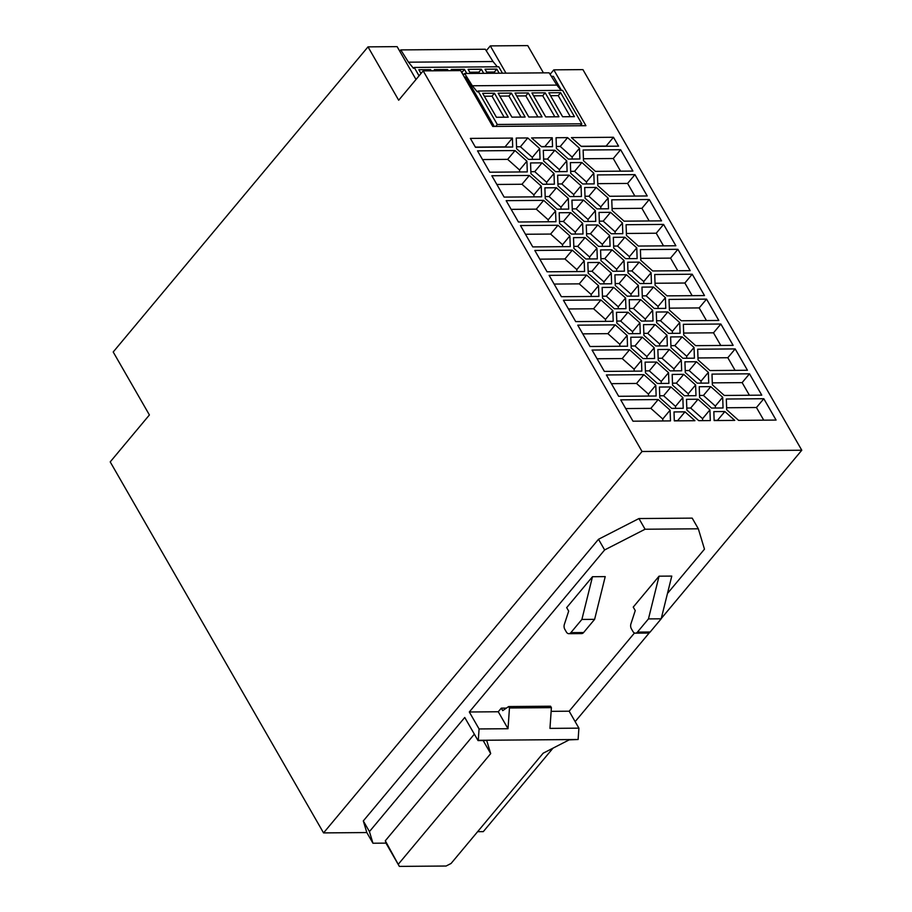 <?xml version="1.0" encoding="UTF-8"?>
<svg xmlns="http://www.w3.org/2000/svg" width="912" height="912" viewBox="0 0 912 912"><rect width="100%" height="100%" fill="white"/><g stroke="black" fill="none" stroke-linecap="round" stroke-linejoin="round"><path stroke-width="1.37" d="M368.003 46.865L113.202 351.986L149.408 414.949L110.215 461.894L323.555 832.907L642.048 451.497L423.191 70.885L398.681 100.229L368.003 46.865L397.119 46.637L416.009 79.481M423.191 70.885L460.628 70.589L492.742 126.437L585.926 125.696L553.812 69.848L550.084 74.317M505.989 73.165L490.303 45.896L527.74 45.6L543.427 72.869M553.812 69.848L582.928 69.62L801.785 450.232L661.257 618.518M642.048 451.497L801.785 450.232M618.587 146.159L613.468 137.267L571.436 137.609L581.354 146.456L618.587 146.159M520.478 225.56L532.756 246.901L570.251 246.605L569.875 235.889L557.973 225.264L520.478 225.56M638.366 246.058L675.86 245.761L663.583 224.42L626.088 224.717L626.464 235.433L638.366 246.058M593.815 173.155L581.913 162.53L570.388 162.621L570.752 173.348L582.654 183.973L594.191 183.882L593.815 173.155L586.462 181.967L574.56 171.331L570.684 171.365M641.501 321.081L653.026 320.99L652.65 310.262L640.748 299.638L629.223 299.729L629.599 310.456L641.501 321.081M531.616 137.917L541.534 146.775L552.535 146.684L552.227 137.758L531.616 137.917M694.921 420.706L685.003 411.848L674.002 411.939L674.31 420.877L694.921 420.706M643.063 358.587L654.588 358.496L654.212 347.78L642.31 337.155L630.785 337.246L631.161 347.962L643.063 358.587M598.511 285.684L586.61 275.059L549.115 275.356L561.393 296.696L598.888 296.4L598.511 285.684L591.158 294.485L579.257 283.86L554.12 284.065M647.224 195.966L634.946 174.625L597.451 174.922L597.827 185.638L609.729 196.262L647.224 195.966M616.843 323.065L628.744 333.689L640.27 333.598L639.893 322.871L627.992 312.246L616.466 312.337L616.843 323.065M637.135 258.575L636.77 247.859L624.868 237.234L613.343 237.325L613.708 248.041L625.609 258.666L637.135 258.575M582.996 233.996L582.62 223.28L570.73 212.656L559.193 212.747L559.569 223.463L571.471 234.088L582.996 233.996M670.138 370.876L681.663 370.785L681.287 360.069L669.385 349.444L657.86 349.535L658.236 360.251L670.138 370.876M670.981 347.643L682.883 358.268L694.408 358.177L694.043 347.461L682.142 336.836L670.616 336.927L670.981 347.643M724.835 411.54L713.834 411.62L714.142 420.557L734.753 420.386L724.835 411.54L717.482 420.341L714.13 420.364M584.193 260.786L572.291 250.162L534.797 250.458L547.075 271.799L584.569 271.502L584.193 260.786L576.84 269.587L564.938 258.962L539.801 259.156M613.685 287.348L602.148 287.44L602.524 298.156L614.426 308.78L625.951 308.689L625.575 297.973L613.685 287.348L606.332 296.149L602.456 296.183M645.479 372.86L657.381 383.485L668.906 383.393L668.53 372.677L656.629 362.053L645.103 362.144L645.479 372.86M671.699 408.382L683.225 408.291L682.849 397.575L670.947 386.95L659.422 387.041L659.798 397.757L671.699 408.382M595.376 210.672L583.475 200.047L571.949 200.138L572.326 210.854L584.227 221.479L595.753 221.388L595.376 210.672L588.035 219.473L576.133 208.848L572.257 208.871M581.434 196.49L581.058 185.763L569.156 175.138L557.631 175.229L558.007 185.957L569.909 196.582L581.434 196.49M588.206 273.258L600.107 283.883L611.633 283.792L611.257 273.076L599.366 262.451L587.83 262.542L588.206 273.258M566.74 160.865L554.838 150.241L543.313 150.332L543.689 161.048L555.59 171.673L567.116 171.581L566.74 160.865L559.398 169.666L547.496 159.041L543.62 159.076M512.396 138.077L470.364 138.407L475.483 147.299L512.715 147.003L512.396 138.077L505.054 146.878L475.369 147.106M597.314 258.894L596.938 248.178L585.048 237.553L573.511 237.644L573.887 248.36L585.789 258.985L597.314 258.894M681.321 320.762L718.816 320.465L706.538 299.125L669.043 299.421L669.419 310.137L681.321 320.762M667.003 295.864L704.497 295.568L692.219 274.216L654.725 274.512L655.101 285.239L667.003 295.864M720.856 324.022L683.362 324.319L683.738 335.035L695.639 345.659L733.134 345.363L720.856 324.022L713.503 332.823L683.669 333.062M699.242 386.722L699.618 397.438L711.52 408.063L723.045 407.972L722.68 397.256L710.779 386.631L699.242 386.722M761.759 395.158L749.493 373.817L711.998 374.114L712.375 384.83L724.276 395.455L761.759 395.158M639.928 283.564L651.453 283.472L651.088 272.756L639.187 262.132L627.661 262.223L628.026 272.939L639.928 283.564M606.389 374.957L618.667 396.298L656.15 396.002L655.785 385.286L643.883 374.661L606.389 374.957M735.175 348.92L697.68 349.216L698.056 359.932L709.958 370.557L747.452 370.261L735.175 348.92L727.822 357.721L697.988 357.96M776.078 420.067L763.811 398.715L726.317 399.023L726.693 409.739L738.595 420.364L776.078 420.067M612.83 310.582L600.928 299.957L563.434 300.253L575.711 321.605L613.195 321.298L612.83 310.582L605.477 319.382L593.575 308.758L568.438 308.963M620.707 399.855L632.985 421.196L670.468 420.899L670.103 410.183L658.202 399.559L620.707 399.855M686.873 410.047L698.763 420.671L710.3 420.58L709.924 409.864L698.022 399.239L686.497 399.331L686.873 410.047M643.541 324.638L643.918 335.354L655.819 345.979L667.345 345.887L666.968 335.171L655.067 324.547L643.541 324.638M539.676 148.576L527.774 137.951L516.238 138.043L516.614 148.759L528.515 159.383L540.041 159.292L539.676 148.576L532.323 157.377L520.421 146.752L516.545 146.786M622.816 233.677L622.451 222.961L610.55 212.336L599.024 212.428L599.389 223.144L611.291 233.768L622.816 233.677M640.783 260.33L652.684 270.955L690.179 270.659L677.901 249.318L640.406 249.614L640.783 260.33M624.047 221.16L661.542 220.864L649.264 199.523L611.77 199.819L612.146 210.535L624.047 221.16M620.627 149.716L583.133 150.013L583.509 160.74L595.411 171.365L632.905 171.068L620.627 149.716L613.274 158.517L583.441 158.756M556.069 137.723L556.434 148.439L568.336 159.064L579.872 158.973L579.496 148.257L567.595 137.632L556.069 137.723M542.834 184.281L554.359 184.19L553.994 173.474L542.093 162.849L530.556 162.94L530.932 173.656L542.834 184.281M598.546 246.377L610.071 246.286L609.695 235.57L597.793 224.945L586.268 225.036L586.644 235.752L598.546 246.377M653.505 287.029L641.98 287.12L642.344 297.848L654.246 308.473L665.771 308.381L665.407 297.665L653.505 287.029L646.152 295.841L642.276 295.864M529.336 175.457L491.842 175.754L504.119 197.095L541.614 196.798L541.238 186.082L529.336 175.457L521.983 184.258L496.846 184.463M515.018 150.56L477.523 150.856L489.801 172.197L527.296 171.901L526.919 161.185L515.018 150.56L507.665 159.361L482.528 159.566M596.972 208.871L608.498 208.78L608.133 198.064L596.231 187.439L584.706 187.53L585.071 198.246L596.972 208.871M683.704 374.342L672.178 374.433L672.554 385.149L684.445 395.774L695.981 395.683L695.605 384.967L683.704 374.342L676.351 383.143L672.486 383.177M708.727 383.074L708.362 372.358L696.46 361.733L684.923 361.825L685.3 372.541L697.201 383.165L708.727 383.074M638.332 285.365L626.43 274.74L614.905 274.831L615.281 285.547L627.182 296.172L638.708 296.081L638.332 285.365L630.979 294.166L619.088 283.541L615.212 283.575M555.932 221.707L555.556 210.98L543.655 200.355L506.16 200.663L518.438 222.004L555.932 221.707M612.112 249.842L600.586 249.934L600.962 260.65L612.864 271.274L624.389 271.183L624.013 260.467L612.112 249.842L604.77 258.643L600.894 258.677M545.251 198.565L557.152 209.19L568.678 209.099L568.313 198.371L556.411 187.747L544.874 187.838L545.251 198.565M627.513 346.207L627.148 335.479L615.247 324.854L577.752 325.162L590.03 346.503L627.513 346.207M629.565 349.763L592.07 350.06L604.348 371.401L641.831 371.104L641.467 360.388L629.565 349.763L622.212 358.564L597.075 358.758M656.298 312.029L656.663 322.745L668.564 333.37L680.09 333.279L679.725 322.563L667.823 311.938L656.298 312.029M581.799 125.731L581.149 124.602M561.473 90.368L553.402 76.346L551.361 76.357M494.281 126.426L465.872 77.041L464.333 77.053M649.458 632.643L575.153 721.631M552.991 748.159L483.292 831.63L477.626 831.676M490.303 45.896L486.256 50.753M323.555 832.907L366.818 832.553L363.307 820.925L598.5 539.277L638.947 518.552L692.197 518.13L698.33 528.8L645.08 529.234L604.633 549.947L469.315 711.987L498.271 711.759L501.292 708.145L502.717 710.642L508.645 706.549L550.574 706.219L551.395 707.644L509.466 707.974L508.018 728.722L498.271 711.759M508.018 728.722L479.074 728.95L478.287 740.305L578.117 739.507L569.191 739.86L543.164 753.198L451.075 863.47L446.093 866.024L399.353 866.4L385.309 840.773L386.015 843.121L372.951 843.235L366.818 832.553M667.47 593.473L704.474 549.161L698.33 528.8M508.645 706.549L509.466 707.974M578.117 739.507L578.903 728.152L549.959 728.392L551.395 707.644M578.903 728.152L569.156 711.2L634.49 632.974M551.133 711.337L569.156 711.2M501.292 708.145L506.388 708.111M633.236 607.096L659.057 576.179L671.779 576.088L661.189 618.803L648.455 618.906L637.431 632.107A4.606 3.192 89.5 0 1 635.425 633.167A4.606 3.192 89.5 0 1 632.939 631.492L631.366 628.767A4.606 3.192 89.5 0 1 630.933 623.854L635.254 610.595L633.236 607.096M566.683 607.62L592.492 576.715L605.226 576.612L594.624 619.339L583.6 632.54A4.606 3.192 89.5 0 1 581.594 633.589L568.86 633.692A4.606 3.192 89.5 0 1 566.375 632.016L564.813 629.303A4.606 3.192 89.5 0 1 564.368 624.378L568.689 611.12L566.683 607.62M659.057 576.179L648.455 618.906M637.431 632.107L650.165 632.005L661.189 618.803M650.165 632.005A4.606 3.192 89.5 0 1 648.147 633.065L635.425 633.167M592.492 576.715L581.89 619.442L570.866 632.643A4.606 3.192 89.5 0 1 568.86 633.692M581.89 619.442L594.624 619.339M398.601 863.892L490.69 753.62L483.166 740.544M385.309 840.773L474.343 734.149M490.69 753.62L486.734 740.521L478.048 740.59L464.744 717.47L369.44 831.596L372.951 843.235M363.307 820.925L369.44 831.596M469.315 711.987L479.074 728.95M598.5 539.277L604.633 549.947M638.947 518.552L645.08 529.234M385.97 843.121L399.353 866.4M484.329 96.227L492.013 96.159L504.119 117.215M420.489 72.641L421.732 72.629M502.444 73.199L498.75 66.781L414.23 67.442L413.489 68.332L408.485 62.187L493.016 61.514L485.309 49.237L400.778 49.909L399.73 51.175M408.485 62.187L400.778 49.909M497.314 66.793L493.016 61.514M466.796 73.484L464.436 69.369L451.201 69.472L451.885 70.657M448.214 70.691L447.53 69.506L434.306 69.608L434.978 70.794M431.308 70.828L430.624 69.643L418.825 69.734L420.991 73.519M499.183 73.222L496.823 69.118L485.013 69.209L487.384 73.313M483.702 73.348L481.342 69.232L468.107 69.346L470.478 73.45M414.23 67.442L419.053 75.844M494.464 93.229L482.665 93.32L496.436 117.272L508.235 117.181L494.464 93.229L492.013 96.159M461.609 72.31L463.467 74.875M464.436 69.369L461.985 72.31M447.53 69.506L446.527 70.703M469.783 72.242L478.891 72.173L479.587 73.382M486.689 72.105L494.372 72.048L495.068 73.256M550.529 95.692L558.212 95.635L570.308 116.69M429.62 70.84L430.624 69.643M478.891 72.173L481.342 69.232M494.372 72.048L496.823 69.118M511.37 93.092L498.134 93.195L511.906 117.146L525.141 117.044L511.37 93.092L508.919 96.022L521.026 117.078M499.81 96.102L508.919 96.022M495.672 126.415L497.291 124.477L581.822 123.804L562.59 90.368L478.059 91.029L477.329 91.918L472.325 85.774L556.844 85.101L549.149 72.823L464.618 73.496L472.325 85.774M464.618 73.496L463.239 75.149M497.291 124.477L478.059 91.029M556.844 85.101L561.154 90.379M581.822 123.804L580.203 125.742M562.624 116.747L574.435 116.656L560.663 92.705L548.853 92.796L562.624 116.747M531.947 92.933L545.718 116.884L558.953 116.77L545.182 92.819L531.947 92.933M528.276 92.956L515.041 93.058L528.812 117.01L542.047 116.907L528.276 92.956L525.825 95.897L537.932 116.941M560.663 92.705L558.212 95.635M533.623 95.828L542.731 95.76L545.182 92.819M542.731 95.76L554.838 116.804M516.716 95.965L525.825 95.897M613.468 137.267L606.115 146.068L581.149 146.273M557.973 225.264L550.62 234.065L525.483 234.259M569.875 235.889L562.522 244.69L550.62 234.065M562.59 246.662L562.522 244.69M663.583 224.42L656.23 233.221L626.396 233.461M663.503 245.864L656.23 233.221M586.53 183.939L586.462 181.967M581.913 162.53L574.56 171.331M652.65 310.262L645.297 319.075L633.407 308.438L629.531 308.473M645.365 321.047L645.297 319.075M640.748 299.638L633.407 308.438M552.227 137.758L544.874 146.558L541.318 146.581M685.003 411.848L677.662 420.649L674.31 420.683M654.212 347.78L646.87 356.581L634.969 345.956L631.093 345.979M646.939 358.553L646.87 356.581M642.31 337.155L634.969 345.956M586.61 275.059L579.257 283.86M591.227 296.468L591.158 294.485M634.946 174.625L627.593 183.426L597.759 183.654M634.866 196.057L627.593 183.426M627.992 312.246L620.65 321.047L616.774 321.081M639.893 322.871L632.552 331.683L620.65 321.047M632.62 333.655L632.552 331.683M624.868 237.234L617.515 246.035L613.639 246.069M636.77 247.859L629.417 256.66L617.515 246.035M629.485 258.643L629.417 256.66M570.73 212.656L563.377 221.456L559.501 221.479M582.62 223.28L575.278 232.081L563.377 221.456M575.347 234.053L575.278 232.081M669.385 349.444L662.032 358.245L658.168 358.279M681.287 360.069L673.934 368.87L662.032 358.245M674.002 370.842L673.934 368.87M682.142 336.836L674.789 345.637L670.913 345.671M694.043 347.461L686.69 356.261L674.789 345.637M686.759 358.234L686.69 356.261M572.291 250.162L564.938 258.962M576.908 271.559L576.84 269.587M625.575 297.973L618.233 306.774L606.332 296.149M618.302 308.758L618.233 306.774M668.53 372.677L661.189 381.478L649.287 370.853L645.411 370.888M661.257 383.45L661.189 381.478M656.629 362.053L649.287 370.853M670.947 386.95L663.605 395.751L659.729 395.785M682.849 397.575L675.507 406.376L663.605 395.751M675.575 408.359L675.507 406.376M588.103 221.445L588.035 219.473M583.475 200.047L576.133 208.848M569.156 175.138L561.815 183.939L557.939 183.973M581.058 185.763L573.716 194.575L561.815 183.939M573.785 196.547L573.716 194.575M599.366 262.451L592.013 271.252L588.137 271.286M611.257 273.076L603.915 281.876L592.013 271.252M603.983 283.86L603.915 281.876M559.466 171.65L559.398 169.666M554.838 150.241L547.496 159.041M585.048 237.553L577.695 246.354L573.819 246.388M596.938 248.178L589.597 256.979L577.695 246.354M589.665 258.951L589.597 256.979M706.538 299.125L699.185 307.925L669.351 308.153M706.458 320.557L699.185 307.925M692.219 274.216L684.866 283.016L655.033 283.256M692.14 295.659L684.866 283.016M720.776 345.466L713.503 332.823M710.779 386.631L703.426 395.432L699.55 395.466M722.68 397.256L715.327 406.057L703.426 395.432M715.396 408.04L715.327 406.057M749.493 373.817L742.14 382.618L712.306 382.858M749.413 395.261L742.14 382.618M639.187 262.132L631.834 270.932L627.958 270.967M651.088 272.756L643.735 281.557L631.834 270.932M643.804 283.541L643.735 281.557M643.883 374.661L636.53 383.462L611.393 383.656M655.785 385.286L648.432 394.087L636.53 383.462M648.5 396.059L648.432 394.087M735.095 370.363L727.822 357.721M763.811 398.715L756.458 407.516L726.625 407.755M763.732 420.158L756.458 407.516M600.928 299.957L593.575 308.758M605.545 321.366L605.477 319.382M658.202 399.559L650.849 408.359L625.712 408.565M670.103 410.183L662.75 418.984L650.849 408.359M662.819 420.968L662.75 418.984M698.022 399.239L690.669 408.04L686.804 408.074M709.924 409.864L702.571 418.665L690.669 408.04M702.639 420.649L702.571 418.665M655.067 324.547L647.725 333.347L643.849 333.37M666.968 335.171L659.615 343.972L647.725 333.347M659.684 345.944L659.615 343.972M527.774 137.951L520.421 146.752M532.391 159.349L532.323 157.377M610.55 212.336L603.197 221.137L599.321 221.171M622.451 222.961L615.098 231.762L603.197 221.137M615.167 233.734L615.098 231.762M677.901 249.318L670.548 258.119L640.714 258.358M677.821 270.761L670.548 258.119M649.264 199.523L641.911 208.324L612.077 208.563M649.184 220.966L641.911 208.324M620.548 171.16L613.274 158.517M567.595 137.632L560.242 146.433L556.366 146.467M579.496 148.257L572.143 157.058L560.242 146.433M572.212 159.041L572.143 157.058M542.093 162.849L534.74 171.65L530.864 171.684M553.994 173.474L546.641 182.275L534.74 171.65M546.71 184.258L546.641 182.275M597.793 224.945L590.452 233.746L586.576 233.78M609.695 235.57L602.353 244.37L590.452 233.746M602.422 246.343L602.353 244.37M665.407 297.665L658.054 306.466L646.152 295.841M658.122 308.438L658.054 306.466M541.238 186.082L533.885 194.883L521.983 184.258M533.953 196.867L533.885 194.883M526.919 161.185L519.566 169.985L507.665 159.361M519.635 171.958L519.566 169.985M608.133 198.064L600.78 206.864L588.878 196.24L585.002 196.262M600.848 208.837L600.78 206.864M596.231 187.439L588.878 196.24M695.605 384.967L688.252 393.767L676.351 383.143M688.321 395.751L688.252 393.767M696.46 361.733L689.107 370.534L685.231 370.568M708.362 372.358L701.009 381.159L689.107 370.534M701.077 383.143L701.009 381.159M626.43 274.74L619.088 283.541M631.047 296.149L630.979 294.166M543.655 200.355L536.302 209.156L511.165 209.361M555.556 210.98L548.203 219.792L536.302 209.156M548.272 221.764L548.203 219.792M624.013 260.467L616.66 269.268L604.77 258.643M616.74 271.252L616.66 269.268M556.411 187.747L549.058 196.547L545.182 196.582M568.313 198.371L560.96 207.184L549.058 196.547M561.028 209.156L560.96 207.184M615.247 324.854L607.894 333.655L582.757 333.86M627.148 335.479L619.795 344.291L607.894 333.655M619.864 346.264L619.795 344.291M641.467 360.388L634.114 369.189L622.212 358.564M634.182 371.161L634.114 369.189M679.725 322.563L672.372 331.364L660.47 320.739L656.594 320.762M672.44 333.336L672.372 331.364M667.823 311.938L660.47 320.739M570.866 632.643L583.6 632.54"/></g></svg>

